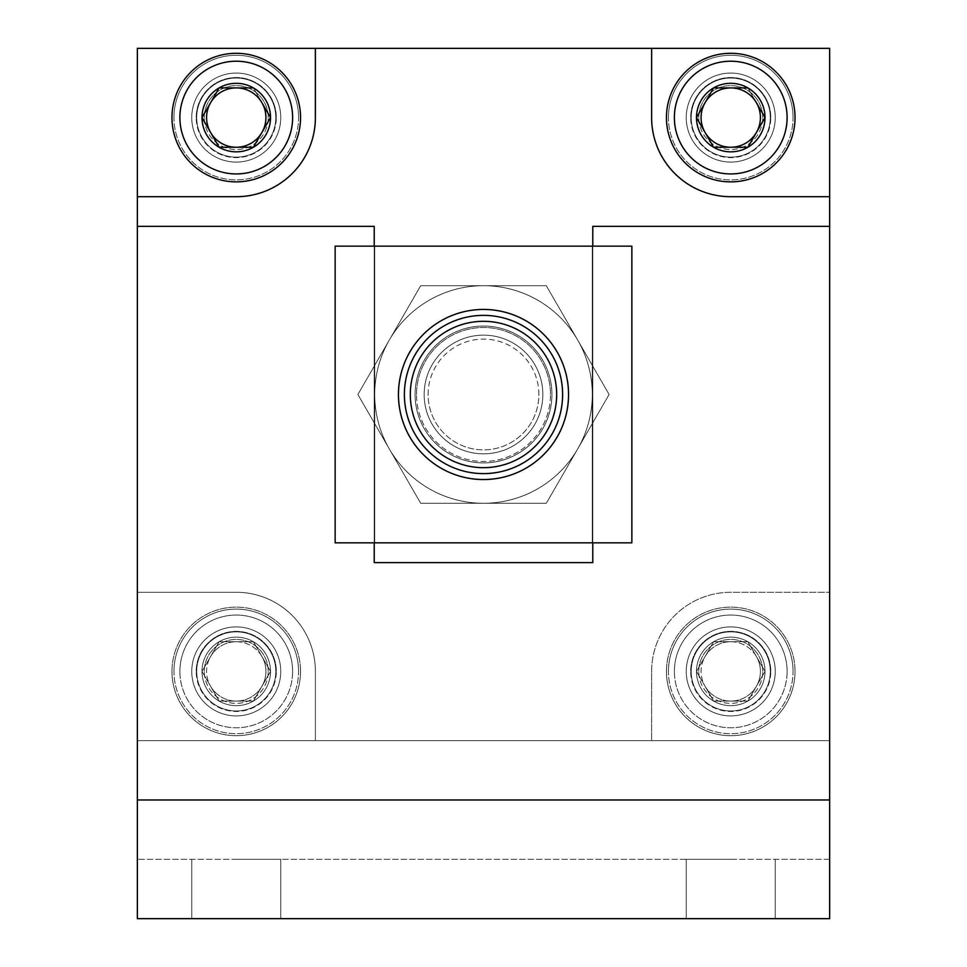 <?xml version="1.0" encoding="UTF-8"?>
<svg xmlns="http://www.w3.org/2000/svg" width="967" height="967" viewBox="0 0 967 967"><rect width="100%" height="100%" fill="white"/><g stroke="black" fill="none" stroke-linecap="round" stroke-linejoin="round"><path stroke-width="0.73" stroke-dasharray="4.83 3.63" d="M592.783 226.363L592.783 562.613L374.217 562.613L374.217 226.363L137.362 226.363L137.362 799.975L137.362 48.35L829.638 48.35L829.638 740.637L137.362 740.637L137.362 592.288L236.25 592.288A79.113 79.113 0 0 1 315.375 671.4L315.375 740.637L315.375 671.4A79.113 79.113 0 0 0 236.25 592.288L137.362 592.288L137.362 740.637L137.362 48.35L829.638 48.35L829.638 740.637L137.362 740.637L651.625 740.637L651.625 671.4A79.113 79.113 0 0 1 730.75 592.288L829.638 592.288L730.75 592.288A79.113 79.113 0 0 0 651.625 671.4L651.625 740.637L829.638 740.637L829.638 226.363L592.783 226.363L592.783 562.613L592.783 226.363L829.638 226.363L829.638 799.975L829.638 226.363L592.783 226.363M137.362 226.363L374.217 226.363L374.217 562.613L374.217 226.363L137.362 226.363L137.362 918.65L829.638 918.65L829.638 226.363M374.217 562.613L592.783 562.613L374.217 562.613M592.783 542.838L592.783 246.15M374.217 246.15L374.217 542.838M829.638 859.312L829.638 799.975L829.638 859.312L137.362 859.312L829.638 859.312M236.25 859.312L280.756 859.312L236.25 859.312M730.75 859.312L686.244 859.312L730.75 859.312M236.25 918.65L280.756 918.65L236.25 918.65M730.75 918.65L686.244 918.65L730.75 918.65M568.548 394.488A85.048 85.048 0 0 0 440.976 320.839A85.048 85.048 0 0 0 440.976 468.149A85.048 85.048 0 0 0 568.548 394.488A85.048 85.048 0 0 0 440.976 320.839A85.048 85.048 0 0 0 440.976 468.149A85.048 85.048 0 0 0 568.548 394.488M631.85 542.838L335.15 542.838L631.85 542.838L335.15 542.838L374.712 542.838L335.15 542.838L335.15 246.15L335.15 542.838L335.15 246.15L374.712 246.15L374.712 542.838L374.712 246.15L335.15 246.15L335.15 542.838L335.15 246.15L631.85 246.15L335.15 246.15L335.15 542.838L335.15 246.15L374.712 246.15L374.712 542.838L374.712 246.15L335.15 246.15L631.85 246.15L631.85 542.838L631.85 246.15L631.85 542.838L631.85 246.15L592.288 246.15L592.288 542.838L592.288 246.15L631.85 246.15L631.85 542.838L631.85 246.15L592.288 246.15L592.288 542.838L592.288 246.15L631.85 246.15L631.85 542.838M562.613 394.488A79.113 79.113 0 0 0 443.938 325.976A79.113 79.113 0 0 0 443.938 463.012A79.113 79.113 0 0 0 562.613 394.488A79.113 79.113 0 0 0 443.938 325.976A79.113 79.113 0 0 0 443.938 463.012A79.113 79.113 0 0 0 562.613 394.488A79.113 79.113 0 0 0 443.938 325.976A79.113 79.113 0 0 0 443.938 463.012A79.113 79.113 0 0 0 562.613 394.488A79.113 79.113 0 0 0 443.938 325.976A79.113 79.113 0 0 0 443.938 463.012A79.113 79.113 0 0 0 562.613 394.488A79.113 79.113 0 0 0 443.938 325.976A79.113 79.113 0 0 0 443.938 463.012A79.113 79.113 0 0 0 562.613 394.488A79.113 79.113 0 0 0 443.938 325.976A79.113 79.113 0 0 0 443.938 463.012A79.113 79.113 0 0 0 562.613 394.488M546.307 285.7L577.71 340.094A108.787 108.787 0 0 0 483.5 285.7L546.307 285.7L483.5 285.7A108.787 108.787 0 0 0 389.29 340.094L420.693 285.7L483.5 285.7L420.693 285.7L389.29 340.094A108.787 108.787 0 0 0 483.5 503.275A108.787 108.787 0 0 0 577.71 340.094L609.113 394.488L546.307 503.275L420.693 503.275L357.887 394.488L389.29 340.094L357.887 394.488L420.693 503.275L546.307 503.275L609.113 394.488L546.307 285.7L483.5 285.7A108.787 108.787 0 0 0 389.29 448.881A108.787 108.787 0 0 0 577.71 448.881A108.787 108.787 0 0 0 483.5 285.7L420.693 285.7L389.29 340.094A108.787 108.787 0 0 1 577.71 340.094L546.307 285.7L577.71 340.094A108.787 108.787 0 0 1 483.5 503.275A108.787 108.787 0 0 1 389.29 340.094L357.887 394.488L420.693 503.275L546.307 503.275L609.113 394.488L577.71 340.094L609.113 394.488L546.307 503.275L420.693 503.275L357.887 394.488L420.693 285.7L546.307 285.7M550.489 394.488A66.989 66.989 0 0 0 450.006 336.48A66.989 66.989 0 0 0 450.006 452.496A66.989 66.989 0 0 0 550.489 394.488M542.838 394.488A59.338 59.338 0 0 0 453.825 343.104A59.338 59.338 0 0 0 453.825 445.884A59.338 59.338 0 0 0 542.838 394.488A59.338 59.338 0 0 0 453.825 343.104A59.338 59.338 0 0 0 453.825 445.884A59.338 59.338 0 0 0 542.838 394.488M538.885 394.488A55.385 55.385 0 0 0 455.808 346.524A55.385 55.385 0 0 0 455.808 442.451A55.385 55.385 0 0 0 538.885 394.488M556.69 394.488A73.19 73.19 0 0 0 446.911 331.113A73.19 73.19 0 0 0 446.911 457.875A73.19 73.19 0 0 0 556.69 394.488M730.75 73.069A44.506 44.506 0 0 1 769.285 139.828A44.506 44.506 0 0 1 692.203 139.828A44.506 44.506 0 0 1 730.75 73.069A44.506 44.506 0 0 1 769.285 139.828A44.506 44.506 0 0 1 692.203 139.828A44.506 44.506 0 0 1 730.75 73.069A44.506 44.506 0 0 0 692.203 139.828A44.506 44.506 0 0 0 769.285 139.828A44.506 44.506 0 0 0 730.75 73.069A44.506 44.506 0 0 0 692.203 139.828A44.506 44.506 0 0 0 769.285 139.828A44.506 44.506 0 0 0 730.75 73.069M236.25 73.069A44.506 44.506 0 0 1 274.797 139.828A44.506 44.506 0 0 1 197.715 139.828A44.506 44.506 0 0 1 236.25 73.069A44.506 44.506 0 0 1 274.797 139.828A44.506 44.506 0 0 1 197.715 139.828A44.506 44.506 0 0 1 236.25 73.069A44.506 44.506 0 0 0 197.715 139.828A44.506 44.506 0 0 0 274.797 139.828A44.506 44.506 0 0 0 236.25 73.069A44.506 44.506 0 0 0 197.715 139.828A44.506 44.506 0 0 0 274.797 139.828A44.506 44.506 0 0 0 236.25 73.069M730.75 626.906A44.506 44.506 0 0 1 769.285 693.653A44.506 44.506 0 0 1 692.203 693.653A44.506 44.506 0 0 1 730.75 626.906A44.506 44.506 0 0 1 769.285 693.653A44.506 44.506 0 0 1 692.203 693.653A44.506 44.506 0 0 1 730.75 626.906A44.506 44.506 0 0 0 692.203 693.653A44.506 44.506 0 0 0 769.285 693.653A44.506 44.506 0 0 0 730.75 626.906A44.506 44.506 0 0 0 692.203 693.653A44.506 44.506 0 0 0 769.285 693.653A44.506 44.506 0 0 0 730.75 626.906M236.25 626.906A44.506 44.506 0 0 1 274.797 693.653A44.506 44.506 0 0 1 197.715 693.653A44.506 44.506 0 0 1 236.25 626.906A44.506 44.506 0 0 1 274.797 693.653A44.506 44.506 0 0 1 197.715 693.653A44.506 44.506 0 0 1 236.25 626.906A44.506 44.506 0 0 0 197.715 693.653A44.506 44.506 0 0 0 274.797 693.653A44.506 44.506 0 0 0 236.25 626.906A44.506 44.506 0 0 0 197.715 693.653A44.506 44.506 0 0 0 274.797 693.653A44.506 44.506 0 0 0 236.25 626.906M483.5 473.612A79.113 79.113 0 0 0 552.024 354.937A79.113 79.113 0 0 0 414.976 354.937A79.113 79.113 0 0 0 483.5 473.612A79.113 79.113 0 0 0 552.024 354.937A79.113 79.113 0 0 0 414.976 354.937A79.113 79.113 0 0 0 483.5 473.612A79.113 79.113 0 0 1 414.976 354.937A79.113 79.113 0 0 1 552.024 354.937A79.113 79.113 0 0 1 483.5 473.612A79.113 79.113 0 0 1 414.976 354.937A79.113 79.113 0 0 1 552.024 354.937A79.113 79.113 0 0 1 483.5 473.612M137.362 196.7L236.25 196.7A79.113 79.113 0 0 0 315.375 117.575A79.113 79.113 0 0 1 236.25 196.7A79.113 79.113 0 0 0 315.375 117.575L315.375 48.35M651.625 48.35L651.625 117.575A79.113 79.113 0 0 0 730.75 196.7A79.113 79.113 0 0 1 651.625 117.575A79.113 79.113 0 0 0 730.75 196.7L829.638 196.7M236.25 592.288A79.113 79.113 0 0 1 315.375 671.4L315.375 740.637L315.375 671.4A79.113 79.113 0 0 0 236.25 592.288L137.362 592.288L236.25 592.288M651.625 671.4A79.113 79.113 0 0 1 730.75 592.288L829.638 592.288L730.75 592.288A79.113 79.113 0 0 0 651.625 671.4L651.625 740.637L651.625 671.4M483.5 462.903A68.415 68.415 0 0 0 542.753 360.28A68.415 68.415 0 0 0 424.247 360.28A68.415 68.415 0 0 0 483.5 462.903A68.415 68.415 0 0 0 542.753 360.28A68.415 68.415 0 0 0 424.247 360.28A68.415 68.415 0 0 0 483.5 462.903A68.415 68.415 0 0 1 424.247 360.28A68.415 68.415 0 0 1 542.753 360.28A68.415 68.415 0 0 1 483.5 462.903A68.415 68.415 0 0 1 424.247 360.28A68.415 68.415 0 0 1 542.753 360.28A68.415 68.415 0 0 1 483.5 462.903M713.61 87.912L696.482 117.575L713.61 147.25L747.878 147.25L765.006 117.575L747.878 87.912L713.61 87.912A34.256 34.256 0 0 0 713.61 147.25A34.256 34.256 0 0 0 765.006 117.575A34.256 34.256 0 0 0 713.61 87.912L747.878 87.912L765.006 117.575L747.878 147.25L713.61 147.25L705.052 132.419A29.675 29.675 0 0 0 756.436 132.419A29.675 29.675 0 0 0 730.75 87.912A29.675 29.675 0 0 0 705.052 102.744L713.61 87.912M787.114 117.575A56.376 56.376 0 0 0 702.562 68.754A56.376 56.376 0 0 0 702.562 166.397A56.376 56.376 0 0 0 787.114 117.575M795.031 117.575A64.281 64.281 0 0 0 698.597 61.912A64.281 64.281 0 0 0 698.597 173.25A64.281 64.281 0 0 0 795.031 117.575A64.281 64.281 0 0 0 698.597 61.912A64.281 64.281 0 0 0 698.597 173.25A64.281 64.281 0 0 0 795.031 117.575M793.049 117.575A62.311 62.311 0 0 0 699.588 63.617A62.311 62.311 0 0 0 699.588 171.534A62.311 62.311 0 0 0 793.049 117.575M770.796 117.575A40.058 40.058 0 0 0 710.721 82.896A40.058 40.058 0 0 0 710.721 152.266A40.058 40.058 0 0 0 770.796 117.575M770.3 117.575A39.562 39.562 0 0 0 710.963 83.319A39.562 39.562 0 0 0 710.963 151.843A39.562 39.562 0 0 0 770.3 117.575A39.562 39.562 0 0 0 710.963 83.319A39.562 39.562 0 0 0 710.963 151.843A39.562 39.562 0 0 0 770.3 117.575M762.721 117.575A31.971 31.971 0 0 0 714.758 89.883A31.971 31.971 0 0 0 714.758 145.268A31.971 31.971 0 0 0 762.721 117.575M705.052 102.744A29.675 29.675 0 0 0 705.052 132.419L696.482 117.575L705.052 102.744M713.61 641.737L696.482 671.4L713.61 701.075L747.878 701.075L765.006 671.4L747.878 641.737L713.61 641.737A34.256 34.256 0 0 0 713.61 701.075A34.256 34.256 0 0 0 765.006 671.4A34.256 34.256 0 0 0 713.61 641.737L747.878 641.737L765.006 671.4L747.878 701.075L713.61 701.075L705.052 686.244A29.675 29.675 0 0 0 756.436 686.244A29.675 29.675 0 0 0 730.75 641.737A29.675 29.675 0 0 0 705.052 656.569L713.61 641.737L747.878 641.737L765.006 671.4L747.878 701.075L713.61 701.075L696.482 671.4L705.052 656.569A29.675 29.675 0 0 0 705.052 686.244L696.482 671.4L713.61 641.737A34.256 34.256 0 0 1 765.006 671.4A34.256 34.256 0 0 1 713.61 701.075A34.256 34.256 0 0 1 713.61 641.737L696.482 671.4L713.61 701.075L747.878 701.075L756.436 686.244A29.675 29.675 0 0 1 705.052 686.244A29.675 29.675 0 0 1 730.75 641.737L713.61 641.737M787.114 671.4A56.376 56.376 0 0 0 702.562 622.591A56.376 56.376 0 0 0 702.562 720.222A56.376 56.376 0 0 0 787.114 671.4M795.031 671.4A64.281 64.281 0 0 0 698.597 615.737A64.281 64.281 0 0 0 698.597 727.075A64.281 64.281 0 0 0 795.031 671.4A64.281 64.281 0 0 0 698.597 615.737A64.281 64.281 0 0 0 698.597 727.075A64.281 64.281 0 0 0 795.031 671.4M793.049 671.4A62.311 62.311 0 0 0 699.588 617.442A62.311 62.311 0 0 0 699.588 725.359A62.311 62.311 0 0 0 793.049 671.4M770.796 671.4A40.058 40.058 0 0 0 710.721 636.721A40.058 40.058 0 0 0 710.721 706.091A40.058 40.058 0 0 0 770.796 671.4M770.3 671.4A39.562 39.562 0 0 0 710.963 637.144A39.562 39.562 0 0 0 710.963 705.668A39.562 39.562 0 0 0 770.3 671.4A39.562 39.562 0 0 0 710.963 637.144A39.562 39.562 0 0 0 710.963 705.668A39.562 39.562 0 0 0 770.3 671.4M762.721 671.4A31.971 31.971 0 0 0 714.758 643.72A31.971 31.971 0 0 0 714.758 699.093A31.971 31.971 0 0 0 762.721 671.4M219.122 87.912L201.994 117.575L219.122 147.25L253.39 147.25L270.518 117.575L253.39 87.912L219.122 87.912A34.256 34.256 0 0 0 219.122 147.25A34.256 34.256 0 0 0 270.518 117.575A34.256 34.256 0 0 0 219.122 87.912L253.39 87.912L270.518 117.575L253.39 147.25L219.122 147.25L210.564 132.419A29.675 29.675 0 0 0 261.948 132.419A29.675 29.675 0 0 0 236.25 87.912A29.675 29.675 0 0 0 210.564 102.744L219.122 87.912M292.626 117.575A56.376 56.376 0 0 0 208.074 68.754A56.376 56.376 0 0 0 208.074 166.397A56.376 56.376 0 0 0 292.626 117.575M300.544 117.575A64.281 64.281 0 0 0 204.11 61.912A64.281 64.281 0 0 0 204.11 173.25A64.281 64.281 0 0 0 300.544 117.575A64.281 64.281 0 0 0 204.11 61.912A64.281 64.281 0 0 0 204.11 173.25A64.281 64.281 0 0 0 300.544 117.575M298.561 117.575A62.311 62.311 0 0 0 205.101 63.617A62.311 62.311 0 0 0 205.101 171.534A62.311 62.311 0 0 0 298.561 117.575M276.308 117.575A40.058 40.058 0 0 0 216.233 82.896A40.058 40.058 0 0 0 216.233 152.266A40.058 40.058 0 0 0 276.308 117.575M275.813 117.575A39.562 39.562 0 0 0 216.475 83.319A39.562 39.562 0 0 0 216.475 151.843A39.562 39.562 0 0 0 275.813 117.575A39.562 39.562 0 0 0 216.475 83.319A39.562 39.562 0 0 0 216.475 151.843A39.562 39.562 0 0 0 275.813 117.575M268.234 117.575A31.971 31.971 0 0 0 220.271 89.883A31.971 31.971 0 0 0 220.271 145.268A31.971 31.971 0 0 0 268.234 117.575M210.564 102.744A29.675 29.675 0 0 0 210.564 132.419L201.994 117.575L210.564 102.744M219.122 641.737L201.994 671.4L219.122 701.075L253.39 701.075L270.518 671.4L253.39 641.737L219.122 641.737A34.256 34.256 0 0 0 219.122 701.075A34.256 34.256 0 0 0 270.518 671.4A34.256 34.256 0 0 0 219.122 641.737L253.39 641.737L270.518 671.4L253.39 701.075L219.122 701.075L210.564 686.244A29.675 29.675 0 0 0 261.948 686.244A29.675 29.675 0 0 0 236.25 641.737A29.675 29.675 0 0 0 210.564 656.569L219.122 641.737L253.39 641.737L270.518 671.4L253.39 701.075L219.122 701.075L201.994 671.4L210.564 656.569A29.675 29.675 0 0 0 210.564 686.244L201.994 671.4L219.122 641.737A34.256 34.256 0 0 1 270.518 671.4A34.256 34.256 0 0 1 219.122 701.075A34.256 34.256 0 0 1 219.122 641.737L201.994 671.4L219.122 701.075L253.39 701.075L261.948 686.244A29.675 29.675 0 0 1 210.564 686.244A29.675 29.675 0 0 1 236.25 641.737L219.122 641.737M292.626 671.4A56.376 56.376 0 0 0 208.074 622.591A56.376 56.376 0 0 0 208.074 720.222A56.376 56.376 0 0 0 292.626 671.4M300.544 671.4A64.281 64.281 0 0 0 204.11 615.737A64.281 64.281 0 0 0 204.11 727.075A64.281 64.281 0 0 0 300.544 671.4A64.281 64.281 0 0 0 204.11 615.737A64.281 64.281 0 0 0 204.11 727.075A64.281 64.281 0 0 0 300.544 671.4M298.561 671.4A62.311 62.311 0 0 0 205.101 617.442A62.311 62.311 0 0 0 205.101 725.359A62.311 62.311 0 0 0 298.561 671.4M276.308 671.4A40.058 40.058 0 0 0 216.233 636.721A40.058 40.058 0 0 0 216.233 706.091A40.058 40.058 0 0 0 276.308 671.4M275.813 671.4A39.562 39.562 0 0 0 216.475 637.144A39.562 39.562 0 0 0 216.475 705.668A39.562 39.562 0 0 0 275.813 671.4A39.562 39.562 0 0 0 216.475 637.144A39.562 39.562 0 0 0 216.475 705.668A39.562 39.562 0 0 0 275.813 671.4M268.234 671.4A31.971 31.971 0 0 0 220.271 643.72A31.971 31.971 0 0 0 220.271 699.093A31.971 31.971 0 0 0 268.234 671.4M398.452 394.488A85.048 85.048 0 0 1 526.024 320.839A85.048 85.048 0 0 1 526.024 468.149A85.048 85.048 0 0 1 398.452 394.488M404.387 394.488A79.113 79.113 0 0 1 523.062 325.976A79.113 79.113 0 0 1 523.062 463.012A79.113 79.113 0 0 1 404.387 394.488A79.113 79.113 0 0 1 523.062 325.976A79.113 79.113 0 0 1 523.062 463.012A79.113 79.113 0 0 1 404.387 394.488A79.113 79.113 0 0 1 523.062 325.976A79.113 79.113 0 0 1 523.062 463.012A79.113 79.113 0 0 1 404.387 394.488A79.113 79.113 0 0 1 523.062 325.976A79.113 79.113 0 0 1 523.062 463.012A79.113 79.113 0 0 1 404.387 394.488A79.113 79.113 0 0 1 523.062 325.976A79.113 79.113 0 0 1 523.062 463.012A79.113 79.113 0 0 1 404.387 394.488M416.511 394.488A66.989 66.989 0 0 1 516.994 336.48A66.989 66.989 0 0 1 516.994 452.496A66.989 66.989 0 0 1 416.511 394.488M424.162 394.488A59.338 59.338 0 0 1 513.175 343.104A59.338 59.338 0 0 1 513.175 445.884A59.338 59.338 0 0 1 424.162 394.488A59.338 59.338 0 0 1 513.175 343.104A59.338 59.338 0 0 1 513.175 445.884A59.338 59.338 0 0 1 424.162 394.488M428.115 394.488A55.385 55.385 0 0 1 511.192 346.524A55.385 55.385 0 0 1 511.192 442.451A55.385 55.385 0 0 1 428.115 394.488M483.5 285.7A108.787 108.787 0 0 1 577.71 448.881A108.787 108.787 0 0 1 389.29 448.881A108.787 108.787 0 0 1 483.5 285.7M137.362 48.35L137.362 740.637L829.638 740.637L829.638 48.35L137.362 48.35M171.969 117.575A64.281 64.281 0 0 1 268.403 61.912A64.281 64.281 0 0 1 268.403 173.25A64.281 64.281 0 0 1 171.969 117.575M173.951 117.575A62.311 62.311 0 0 1 267.412 63.617A62.311 62.311 0 0 1 267.412 171.534A62.311 62.311 0 0 1 173.951 117.575M196.204 117.575A40.058 40.058 0 0 1 256.279 82.896A40.058 40.058 0 0 1 256.279 152.266A40.058 40.058 0 0 1 196.204 117.575M196.7 117.575A39.562 39.562 0 0 1 256.037 83.319A39.562 39.562 0 0 1 256.037 151.843A39.562 39.562 0 0 1 196.7 117.575A39.562 39.562 0 0 1 256.037 83.319A39.562 39.562 0 0 1 256.037 151.843A39.562 39.562 0 0 1 196.7 117.575M204.279 117.575A31.971 31.971 0 0 1 252.242 89.883A31.971 31.971 0 0 1 252.242 145.268A31.971 31.971 0 0 1 204.279 117.575M202.405 116.874L201.994 117.575M270.107 118.276L270.518 117.575M179.886 671.4A56.376 56.376 0 0 1 264.438 622.591A56.376 56.376 0 0 1 264.438 720.222A56.376 56.376 0 0 1 179.886 671.4M171.969 671.4A64.281 64.281 0 0 1 268.403 615.737A64.281 64.281 0 0 1 268.403 727.075A64.281 64.281 0 0 1 171.969 671.4A64.281 64.281 0 0 1 268.403 615.737A64.281 64.281 0 0 1 268.403 727.075A64.281 64.281 0 0 1 171.969 671.4M173.951 671.4A62.311 62.311 0 0 1 267.412 617.442A62.311 62.311 0 0 1 267.412 725.359A62.311 62.311 0 0 1 173.951 671.4M196.204 671.4A40.058 40.058 0 0 1 256.279 636.721A40.058 40.058 0 0 1 256.279 706.091A40.058 40.058 0 0 1 196.204 671.4M196.7 671.4A39.562 39.562 0 0 1 256.037 637.144A39.562 39.562 0 0 1 256.037 705.668A39.562 39.562 0 0 1 196.7 671.4A39.562 39.562 0 0 1 256.037 637.144A39.562 39.562 0 0 1 256.037 705.668A39.562 39.562 0 0 1 196.7 671.4M204.279 671.4A31.971 31.971 0 0 1 252.242 643.72A31.971 31.971 0 0 1 252.242 699.093A31.971 31.971 0 0 1 204.279 671.4M236.25 641.737A29.675 29.675 0 0 1 261.948 656.569L253.39 641.737L236.25 641.737M261.948 656.569A29.675 29.675 0 0 1 261.948 686.244L270.518 671.4L261.948 656.569M666.456 117.575A64.281 64.281 0 0 1 762.89 61.912A64.281 64.281 0 0 1 762.89 173.25A64.281 64.281 0 0 1 666.456 117.575M668.439 117.575A62.311 62.311 0 0 1 761.899 63.617A62.311 62.311 0 0 1 761.899 171.534A62.311 62.311 0 0 1 668.439 117.575M690.692 117.575A40.058 40.058 0 0 1 750.767 82.896A40.058 40.058 0 0 1 750.767 152.266A40.058 40.058 0 0 1 690.692 117.575M691.187 117.575A39.562 39.562 0 0 1 750.525 83.319A39.562 39.562 0 0 1 750.525 151.843A39.562 39.562 0 0 1 691.187 117.575A39.562 39.562 0 0 1 750.525 83.319A39.562 39.562 0 0 1 750.525 151.843A39.562 39.562 0 0 1 691.187 117.575M698.766 117.575A31.971 31.971 0 0 1 746.729 89.883A31.971 31.971 0 0 1 746.729 145.268A31.971 31.971 0 0 1 698.766 117.575M696.893 116.874L696.482 117.575M764.595 118.276L765.006 117.575M674.374 671.4A56.376 56.376 0 0 1 758.926 622.591A56.376 56.376 0 0 1 758.926 720.222A56.376 56.376 0 0 1 674.374 671.4M666.456 671.4A64.281 64.281 0 0 1 762.89 615.737A64.281 64.281 0 0 1 762.89 727.075A64.281 64.281 0 0 1 666.456 671.4A64.281 64.281 0 0 1 762.89 615.737A64.281 64.281 0 0 1 762.89 727.075A64.281 64.281 0 0 1 666.456 671.4M668.439 671.4A62.311 62.311 0 0 1 761.899 617.442A62.311 62.311 0 0 1 761.899 725.359A62.311 62.311 0 0 1 668.439 671.4M690.692 671.4A40.058 40.058 0 0 1 750.767 636.721A40.058 40.058 0 0 1 750.767 706.091A40.058 40.058 0 0 1 690.692 671.4M691.187 671.4A39.562 39.562 0 0 1 750.525 637.144A39.562 39.562 0 0 1 750.525 705.668A39.562 39.562 0 0 1 691.187 671.4A39.562 39.562 0 0 1 750.525 637.144A39.562 39.562 0 0 1 750.525 705.668A39.562 39.562 0 0 1 691.187 671.4M698.766 671.4A31.971 31.971 0 0 1 746.729 643.72A31.971 31.971 0 0 1 746.729 699.093A31.971 31.971 0 0 1 698.766 671.4M730.75 641.737A29.675 29.675 0 0 1 756.436 656.569L747.878 641.737L730.75 641.737M756.436 656.569A29.675 29.675 0 0 1 756.436 686.244L765.006 671.4L756.436 656.569M829.638 799.975L137.362 799.975M191.756 859.312L191.756 918.65L191.756 859.312M280.756 859.312L280.756 918.65L280.756 859.312M686.244 859.312L686.244 918.65L686.244 859.312M775.244 859.312L775.244 918.65L775.244 859.312"/><path stroke-width="1.45" d="M374.217 246.15L374.217 226.363L137.362 226.363L137.362 918.65L829.638 918.65L829.638 226.363L592.783 226.363L592.783 246.15M374.217 542.838L374.217 562.613L592.783 562.613L592.783 542.838M398.452 394.488A85.048 85.048 0 0 1 526.024 320.839A85.048 85.048 0 0 1 526.024 468.149A85.048 85.048 0 0 1 398.452 394.488M335.15 542.838L631.85 542.838L631.85 246.15L335.15 246.15L335.15 542.838M410.31 394.488A73.19 73.19 0 0 1 520.089 331.113A73.19 73.19 0 0 1 520.089 457.875A73.19 73.19 0 0 1 410.31 394.488M404.387 394.488A79.113 79.113 0 0 1 523.062 325.976A79.113 79.113 0 0 1 523.062 463.012A79.113 79.113 0 0 1 404.387 394.488M829.638 226.363L829.638 48.35L137.362 48.35L137.362 226.363M829.638 196.7L730.75 196.7A79.113 79.113 0 0 1 651.625 117.575L651.625 48.35M315.375 48.35L315.375 117.575A79.113 79.113 0 0 1 236.25 196.7L137.362 196.7M201.994 117.575L219.122 147.25L253.39 147.25L261.948 132.419A29.675 29.675 0 0 1 210.564 132.419A29.675 29.675 0 0 1 236.25 87.912A29.675 29.675 0 0 1 261.948 102.744L270.518 117.575L253.39 147.25L219.122 147.25L201.994 117.575L219.122 87.912L253.39 87.912A34.256 34.256 0 0 1 253.39 147.25A34.256 34.256 0 0 1 201.994 117.575A34.256 34.256 0 0 1 253.39 87.912L219.122 87.912L202.405 116.874M179.886 117.575A56.376 56.376 0 0 1 264.438 68.754A56.376 56.376 0 0 1 264.438 166.397A56.376 56.376 0 0 1 179.886 117.575M171.969 117.575A64.281 64.281 0 0 1 268.403 61.912A64.281 64.281 0 0 1 268.403 173.25A64.281 64.281 0 0 1 171.969 117.575M270.518 117.575L261.948 102.744A29.675 29.675 0 0 1 261.948 132.419L270.107 118.276M696.482 117.575L713.61 147.25L747.878 147.25L756.436 132.419A29.675 29.675 0 0 1 705.052 132.419A29.675 29.675 0 0 1 730.75 87.912A29.675 29.675 0 0 1 756.436 102.744L765.006 117.575L747.878 147.25L713.61 147.25L696.482 117.575L713.61 87.912L747.878 87.912A34.256 34.256 0 0 1 747.878 147.25A34.256 34.256 0 0 1 696.482 117.575A34.256 34.256 0 0 1 747.878 87.912L713.61 87.912L696.893 116.874M674.374 117.575A56.376 56.376 0 0 1 758.926 68.754A56.376 56.376 0 0 1 758.926 166.397A56.376 56.376 0 0 1 674.374 117.575M666.456 117.575A64.281 64.281 0 0 1 762.89 61.912A64.281 64.281 0 0 1 762.89 173.25A64.281 64.281 0 0 1 666.456 117.575M765.006 117.575L756.436 102.744A29.675 29.675 0 0 1 756.436 132.419L764.595 118.276M829.638 799.975L137.362 799.975"/></g></svg>
